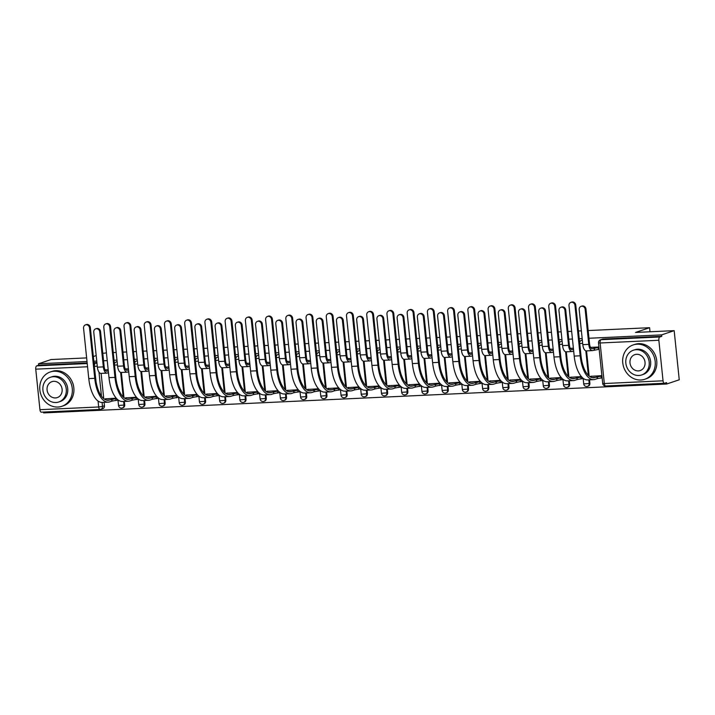 <?xml version="1.0" encoding="UTF-8"?>
<svg xmlns="http://www.w3.org/2000/svg" width="715" height="715" viewBox="0 0 715 715"><rect width="100%" height="100%" fill="white"/><g stroke="black" fill="none" stroke-linecap="round" stroke-linejoin="round"><path stroke-width="1.07" d="M43.508 412.072L43.597 412.913L666.702 384.009L666.559 382.579L664.601 383.24A2.896 1.287 87.3 0 1 664.441 383.267A2.896 1.287 87.3 0 1 663.046 380.8L658.855 340.269L600.126 342.986L604.318 383.526L663.046 380.8M588.186 330.553L649.595 327.702L635.537 332.448L674.174 330.652L679.25 379.781L666.702 384.009M101.137 373.391L103.738 398.613M104.122 402.339L104.479 405.771L102.522 406.433A2.896 2.574 71.4 0 1 100.225 409.418A2.896 1.287 87.3 0 1 100.064 409.445A2.896 2.896 0 0 0 100.86 409.293L102.808 408.64A2.896 2.574 -108.6 0 0 104.479 405.771M86.64 357.902L51.069 359.556L38.521 363.783L87.016 361.531M674.174 330.652L661.625 334.888L588.981 338.258M582.171 338.57L579.239 338.704M572.438 339.017L568.756 339.196M561.945 339.509L559.014 339.643M552.212 339.956L548.53 340.134M541.72 340.447L538.788 340.581M531.987 340.894L528.305 341.064M521.494 341.386L518.563 341.52M511.752 341.833L508.079 342.002M501.269 342.324L498.337 342.458M491.527 342.771L487.853 342.941M481.043 343.263L478.112 343.397M471.301 343.709L467.628 343.879M460.818 344.201L457.886 344.335M451.076 344.648L447.402 344.818M440.592 345.139L437.66 345.274M430.85 345.586L427.177 345.756M420.366 346.078L417.435 346.212M410.625 346.525L406.951 346.695M400.141 347.016L397.209 347.15M390.399 347.463L386.726 347.633M379.915 347.955L376.984 348.089M370.173 348.402L366.5 348.571M359.69 348.884L356.758 349.027M349.948 349.34L346.274 349.51M339.464 349.823L336.533 349.966M329.722 350.279L326.049 350.448M319.239 350.761L316.307 350.904M309.497 351.217L305.823 351.387M299.013 351.7L296.082 351.843M289.271 352.155L285.598 352.325M278.787 352.638L275.856 352.781M269.046 353.094L265.372 353.264M258.562 353.576L255.63 353.711M248.82 354.032L245.147 354.202M238.336 354.515L235.405 354.649M228.594 354.971L224.921 355.141M218.111 355.453L215.179 355.587M208.369 355.909L204.696 356.079M197.885 356.392L194.954 356.526M188.143 356.848L184.47 357.017M177.66 357.33L174.728 357.464M167.918 357.786L164.244 357.956M157.434 358.269L154.503 358.403M147.692 358.724L144.019 358.894M137.209 359.207L134.277 359.341M127.467 359.663L123.793 359.833M116.983 360.146L114.051 360.28M107.241 360.601L103.568 360.771M96.757 361.084L93.826 361.218M102.799 353.344L106.446 352.897M113.256 352.575L116.188 352.441M122.989 352.129L126.671 351.959M133.482 351.646L136.413 351.503M143.223 351.19L146.897 351.02M153.707 350.707L156.639 350.565M163.449 350.252L167.122 350.082M173.933 349.769L176.864 349.626M183.675 349.313L187.348 349.143M194.158 348.831L197.09 348.688M203.9 348.375L207.573 348.205M214.384 347.892L217.315 347.749M224.126 347.436L227.799 347.267M234.609 346.954L237.541 346.811M244.351 346.498L248.025 346.328M254.835 346.015L257.766 345.881M264.577 345.56L268.25 345.39M275.06 345.077L277.992 344.943M284.802 344.621L288.476 344.451M295.286 344.138L298.218 344.004M305.028 343.683L308.701 343.513M315.512 343.2L318.443 343.066M325.254 342.744L328.927 342.574M335.737 342.262L338.669 342.128M345.479 341.806L349.152 341.636M355.963 341.323L358.894 341.189M365.705 340.867L369.378 340.697M376.188 340.385L379.12 340.251M385.93 339.929L389.604 339.759M396.414 339.446L399.345 339.312M406.156 338.99L409.829 338.821M416.639 338.508L419.571 338.374M426.381 338.061L430.055 337.882M436.865 337.569L439.796 337.435M446.607 337.123L450.28 336.944M457.091 336.631L460.022 336.497M466.832 336.184L470.506 336.014M477.316 335.693L480.248 335.558M487.058 335.246L490.731 335.076M497.542 334.754L500.473 334.62M507.284 334.307L510.957 334.137M517.767 333.816L520.699 333.682M527.509 333.369L531.182 333.199M537.993 332.877L540.924 332.743M547.735 332.43L551.408 332.261M558.218 331.939L561.15 331.805M567.96 331.492L571.634 331.322M578.444 331L581.375 330.866M93.343 356.535L96.185 355.578M41.497 412.135A2.896 1.287 -92.7 0 1 41.336 412.171A2.896 1.287 -92.7 0 1 39.942 409.695L35.75 369.163A2.896 1.287 -92.7 0 1 36.715 365.874L87.221 363.533M38.521 363.783L38.673 365.213L36.715 365.874M661.777 336.318L603.04 339.044A2.896 2.574 -108.6 0 0 602.414 339.16L600.457 339.822A2.896 2.574 71.4 0 1 601.092 339.697L659.82 336.98L661.777 336.318L661.625 334.888M659.82 336.98A2.896 1.287 87.3 0 0 658.855 340.269M601.887 375.652L590.876 376.322M581.947 378.736L582.519 378.709L582.412 377.663M581.393 376.599L570.65 377.261M561.722 379.674L562.294 379.647L562.187 378.601M561.168 377.538L550.425 378.199M541.496 380.612L542.068 380.586L541.961 379.54M540.942 378.476L530.199 379.138M521.271 381.551L521.843 381.524L521.736 380.478M520.717 379.415L509.974 380.076M501.045 382.48L501.617 382.462L501.51 381.417M500.491 380.353L489.748 381.015M480.82 383.419L481.392 383.392L481.284 382.355M480.266 381.292L469.523 381.953M460.594 384.357L461.166 384.33L461.059 383.294M460.04 382.23L449.297 382.891M440.369 385.296L440.941 385.269L440.833 384.232M439.814 383.169L429.072 383.83M420.143 386.234L420.715 386.207L420.608 385.171M419.589 384.107L408.846 384.768M399.917 387.173L400.489 387.146L400.382 386.109M399.363 385.045L388.62 385.707M379.692 388.111L380.264 388.084L380.157 387.038M379.138 385.984L368.386 386.645M359.466 389.049L360.038 389.023L359.931 387.977M358.903 386.922L348.16 387.575M339.241 389.988L339.813 389.961L339.705 388.915M338.678 387.861L327.935 388.513M319.015 390.926L319.587 390.899L319.48 389.854M318.452 388.79L307.709 389.452M298.79 391.865L299.362 391.838L299.254 390.792M298.227 389.729L287.484 390.39M278.564 392.803L279.136 392.776L279.029 391.731M278.001 390.667L267.258 391.328M258.338 393.742L258.91 393.715L258.803 392.669M257.775 391.606L247.032 392.267M238.113 394.68L238.685 394.653L238.578 393.608M237.55 392.544L226.807 393.205M217.887 395.618L218.459 395.592L218.352 394.546M217.324 393.482L206.581 394.144M197.662 396.557L198.234 396.53L198.127 395.484M197.099 394.421L186.356 395.082M177.436 397.495L178.008 397.469L177.901 396.423M176.873 395.359L166.13 396.021M157.211 398.434L157.783 398.407L157.675 397.361M156.648 396.298L145.905 396.959M136.985 399.372L137.557 399.345L137.45 398.3M136.422 397.236L125.679 397.898M116.759 400.311L117.332 400.284L117.224 399.238M121.362 372.452L123.963 397.674M124.347 401.401L124.705 404.833L124.008 405.065A2.896 2.574 71.4 0 1 122.345 407.934L123.043 407.702A2.896 2.574 -108.6 0 0 124.705 404.833M141.588 371.514L144.189 396.745M144.573 400.463L144.93 403.895L144.233 404.127A2.896 2.574 71.4 0 1 142.571 406.996L143.268 406.764A2.896 2.574 -108.6 0 0 144.93 403.895M161.813 370.576L164.414 395.806M164.799 399.524L165.156 402.956L164.459 403.189A2.896 2.574 71.4 0 1 162.797 406.057L163.494 405.825A2.896 2.574 -108.6 0 0 165.156 402.956M182.039 369.637L184.64 394.868M185.024 398.586L185.382 402.018L184.684 402.25A2.896 2.574 71.4 0 1 183.022 405.119L183.719 404.887A2.896 2.574 -108.6 0 0 185.382 402.018M202.265 368.699L204.865 393.929M205.25 397.647L205.607 401.079L204.91 401.312A2.896 2.574 71.4 0 1 203.248 404.181L203.945 403.948A2.896 2.574 -108.6 0 0 205.607 401.079M222.49 367.769L225.091 392.991M225.475 396.709L225.833 400.141L225.136 400.373A2.896 2.574 71.4 0 1 223.473 403.242L224.17 403.01A2.896 2.574 -108.6 0 0 225.833 400.141M242.716 366.831L245.317 392.052M245.701 395.77L246.058 399.202L245.37 399.435A2.896 2.574 71.4 0 1 243.699 402.304L244.396 402.071A2.896 2.574 -108.6 0 0 246.058 399.202M262.941 365.892L265.542 391.114M265.926 394.832L266.284 398.264L265.596 398.496A2.896 2.574 71.4 0 1 263.924 401.365L264.622 401.133A2.896 2.574 -108.6 0 0 266.284 398.264M283.167 364.954L285.768 390.175M286.152 393.902L286.509 397.326L285.821 397.558A2.896 2.574 71.4 0 1 284.15 400.427L284.847 400.194A2.896 2.574 -108.6 0 0 286.509 397.326M303.392 364.015L305.993 389.237M306.377 392.964L306.735 396.387L306.047 396.619A2.896 2.574 71.4 0 1 304.376 399.488L305.073 399.256A2.896 2.574 -108.6 0 0 306.735 396.387M323.618 363.077L326.219 388.299M326.603 392.026L326.961 395.449L326.272 395.69A2.896 2.574 71.4 0 1 324.601 398.55L325.298 398.318A2.896 2.574 -108.6 0 0 326.961 395.449M343.844 362.139L346.444 387.36M346.838 391.087L347.186 394.51L346.498 394.752A2.896 2.574 71.4 0 1 344.827 397.612L345.524 397.379A2.896 2.574 -108.6 0 0 347.186 394.51M364.069 361.2L366.67 386.422M367.063 390.149L367.412 393.572L366.724 393.813A2.896 2.574 71.4 0 1 365.052 396.673L365.749 396.441A2.896 2.574 -108.6 0 0 367.412 393.572M384.295 360.262L386.895 385.483M387.289 389.21L387.637 392.633L386.949 392.875A2.896 2.574 71.4 0 1 385.278 395.735L385.975 395.502A2.896 2.574 -108.6 0 0 387.637 392.633M404.52 359.323L407.121 384.545M407.514 388.272L407.863 391.704L407.175 391.936A2.896 2.574 71.4 0 1 405.503 394.796L406.2 394.564A2.896 2.574 -108.6 0 0 407.863 391.704M424.746 358.385L427.356 383.606M427.74 387.333L428.088 390.765L427.4 390.998A2.896 2.574 71.4 0 1 425.729 393.858L426.426 393.625A2.896 2.574 -108.6 0 0 428.088 390.765M444.971 357.446L447.581 382.668M447.965 386.395L448.314 389.827L447.626 390.059A2.896 2.574 71.4 0 1 445.954 392.928L446.652 392.687A2.896 2.574 -108.6 0 0 448.314 389.827M465.197 356.508L467.807 381.73M468.191 385.457L468.54 388.889L467.851 389.121A2.896 2.574 71.4 0 1 466.18 391.99L466.877 391.749A2.896 2.574 -108.6 0 0 468.54 388.889M485.422 355.57L488.032 380.791M488.417 384.518L488.765 387.95L488.077 388.182A2.896 2.574 71.4 0 1 486.406 391.051L487.103 390.81A2.896 2.574 -108.6 0 0 488.765 387.95M505.648 354.631L508.258 379.853M508.642 383.58L508.991 387.012L508.302 387.244A2.896 2.574 71.4 0 1 506.631 390.113L507.328 389.872A2.896 2.574 -108.6 0 0 508.991 387.012M525.874 353.693L528.483 378.914M528.868 382.641L529.216 386.073L528.528 386.306A2.896 2.574 71.4 0 1 526.857 389.175L527.554 388.942A2.896 2.574 -108.6 0 0 529.216 386.073M546.099 352.754L548.709 377.976M549.093 381.703L549.442 385.135L548.754 385.367A2.896 2.574 71.4 0 1 547.082 388.236L547.779 388.004A2.896 2.574 -108.6 0 0 549.442 385.135M566.325 351.816L568.934 377.037M569.319 380.764L569.667 384.196L568.979 384.429A2.896 2.574 71.4 0 1 567.308 387.298L568.005 387.065A2.896 2.574 -108.6 0 0 569.667 384.196M586.55 350.877L589.16 376.099M589.544 379.826L589.893 383.258L589.205 383.49A2.896 2.574 71.4 0 1 587.533 386.359L588.231 386.127A2.896 2.574 -108.6 0 0 589.893 383.258M650.015 331.778L649.595 327.702M108.188 369.762L105.096 369.905M598.929 347.007L590.51 347.392M573.385 348.187L570.284 348.33M553.16 349.126L550.058 349.269M532.925 350.064L529.833 350.207M512.7 351.002L509.607 351.145M492.474 351.941L489.382 352.084M472.249 352.879L469.156 353.022M452.023 353.818L448.931 353.961M431.797 354.756L428.705 354.899M411.572 355.695L408.48 355.838M391.346 356.633L388.254 356.776M371.121 357.572L368.028 357.715M350.895 358.51L347.803 358.653M330.67 359.448L327.577 359.591M310.444 360.387L307.352 360.53M290.219 361.325L287.126 361.468M269.993 362.255L266.901 362.407M249.767 363.193L246.675 363.345M229.542 364.132L226.449 364.275M209.316 365.07L206.224 365.213M189.091 366.009L185.998 366.151M168.865 366.947L165.773 367.09M148.64 367.885L145.547 368.028M128.414 368.824L125.322 368.967M116.196 398.175L105.454 398.836M117.135 361.629A2.896 2.574 -108.6 0 0 117.001 361.674L116.304 361.906A2.896 2.574 71.4 0 1 117.153 361.79M137.36 360.691A2.896 2.574 -108.6 0 0 137.226 360.735L136.529 360.968A2.896 2.574 71.4 0 1 137.378 360.852M157.586 359.752A2.896 2.574 -108.6 0 0 157.452 359.797L156.755 360.029A2.896 2.574 71.4 0 1 157.604 359.913M177.812 358.814A2.896 2.574 -108.6 0 0 177.678 358.858L176.98 359.091A2.896 2.574 71.4 0 1 177.829 358.975M198.037 357.875A2.896 2.574 -108.6 0 0 197.903 357.92L197.206 358.152A2.896 2.574 71.4 0 1 198.055 358.036M218.263 356.937A2.896 2.574 -108.6 0 0 218.129 356.982L217.431 357.214A2.896 2.574 71.4 0 1 218.281 357.098M238.488 355.999A2.896 2.574 -108.6 0 0 238.354 356.043L237.657 356.276A2.896 2.574 71.4 0 1 238.506 356.159M258.714 355.06A2.896 2.574 -108.6 0 0 258.58 355.105L257.883 355.337A2.896 2.574 71.4 0 1 258.732 355.221M278.939 354.131A2.896 2.574 -108.6 0 0 278.805 354.166L278.108 354.399A2.896 2.574 71.4 0 1 278.957 354.282M299.165 353.192A2.896 2.574 -108.6 0 0 299.031 353.228L298.334 353.46A2.896 2.574 71.4 0 1 299.183 353.344M319.391 352.254A2.896 2.574 -108.6 0 0 319.256 352.289L318.559 352.522A2.896 2.574 71.4 0 1 319.408 352.406M339.616 351.315A2.896 2.574 -108.6 0 0 339.482 351.351L338.785 351.583A2.896 2.574 71.4 0 1 339.634 351.467M359.842 350.377A2.896 2.574 -108.6 0 0 359.708 350.413L359.01 350.654A2.896 2.574 71.4 0 1 359.86 350.529M380.067 349.438A2.896 2.574 -108.6 0 0 379.933 349.474L379.236 349.715A2.896 2.574 71.4 0 1 380.085 349.59M400.293 348.5A2.896 2.574 -108.6 0 0 400.159 348.536L399.462 348.777A2.896 2.574 71.4 0 1 400.311 348.652M420.518 347.562A2.896 2.574 -108.6 0 0 420.384 347.597L419.687 347.839A2.896 2.574 71.4 0 1 420.536 347.713M440.744 346.623A2.896 2.574 -108.6 0 0 440.61 346.668L439.913 346.9A2.896 2.574 71.4 0 1 440.762 346.775M460.969 345.685A2.896 2.574 -108.6 0 0 460.835 345.729L460.138 345.962A2.896 2.574 71.4 0 1 460.987 345.846M481.195 344.746A2.896 2.574 -108.6 0 0 481.061 344.791L480.364 345.023A2.896 2.574 71.4 0 1 481.213 344.907M501.421 343.808A2.896 2.574 -108.6 0 0 501.287 343.852L500.589 344.085A2.896 2.574 71.4 0 1 501.438 343.969M521.646 342.869A2.896 2.574 -108.6 0 0 521.512 342.914L520.815 343.146A2.896 2.574 71.4 0 1 521.664 343.03M541.872 341.931A2.896 2.574 -108.6 0 0 541.738 341.976L541.041 342.208A2.896 2.574 71.4 0 1 541.89 342.092M562.097 340.992A2.896 2.574 -108.6 0 0 561.963 341.037L561.266 341.269A2.896 2.574 71.4 0 1 562.115 341.153M582.323 340.054A2.896 2.574 -108.6 0 0 582.189 340.099L581.492 340.331A2.896 2.574 71.4 0 1 582.341 340.215M38.673 365.213L87.167 362.97M93.969 362.648L96.9 362.514M585.147 309.354A3.334 2.958 -108.6 0 0 579.186 309.631L582.805 344.657A7.32 3.253 -92.7 0 0 586.327 350.886L592.288 350.609A7.32 3.253 -92.7 0 1 588.767 344.38L585.147 309.354L585.969 309.077L589.589 344.103A5.434 2.422 87.3 0 0 592.199 348.732A5.434 2.422 87.3 0 0 592.503 348.67L598.187 347.57L598.384 349.429L592.699 350.538A7.32 3.253 -92.7 0 1 592.288 350.609M581.098 306.333L581.921 306.065A3.334 2.958 71.4 0 1 585.969 309.077M594.147 348.125L594.335 349.984M599.152 349.17L598.384 349.429M598.964 347.302L598.187 347.57M574.949 305.385A3.334 2.958 -108.6 0 0 568.988 305.663L574.199 356.079L580.16 355.802L574.949 305.385L575.772 305.108L580.982 355.525A26.089 11.601 87.3 0 0 593.539 377.752A26.089 11.601 87.3 0 0 594.987 377.475L601.923 375.956M570.901 302.365L571.723 302.088A3.334 2.958 71.4 0 1 575.772 305.108M597.105 376.769L597.293 378.628L595.184 379.343A27.974 12.441 -92.7 0 1 593.62 379.638A27.974 12.441 -92.7 0 1 580.16 355.802M602.11 377.815L597.293 378.628M591.43 376.135L589.902 376.653M593.62 379.638L587.659 379.915A27.974 12.441 -92.7 0 1 574.199 356.079M564.922 310.292A3.334 2.958 -108.6 0 0 558.96 310.569L562.58 345.595A7.32 3.253 -92.7 0 0 566.101 351.825L572.063 351.548A7.32 3.253 -92.7 0 1 568.541 345.318L564.922 310.292L565.744 310.015L569.363 345.041A5.434 2.422 87.3 0 0 571.973 349.671A5.434 2.422 87.3 0 0 572.277 349.608L573.484 349.206M560.873 307.271L561.695 306.994A3.334 2.958 71.4 0 1 565.744 310.015M573.68 351.065L572.474 351.476A7.32 3.253 -92.7 0 1 572.063 351.548M544.696 311.231A3.334 2.958 -108.6 0 0 538.735 311.508L542.345 346.525A7.32 3.253 -92.7 0 0 545.876 352.763L551.837 352.486A7.32 3.253 -92.7 0 1 548.316 346.257L544.696 311.231L545.518 310.954L549.129 345.98A5.434 2.422 87.3 0 0 551.748 350.609A5.434 2.422 87.3 0 0 552.052 350.547L553.258 350.144M540.647 308.21L541.47 307.933A3.334 2.958 71.4 0 1 545.518 310.954M553.455 352.003L552.248 352.415A7.32 3.253 -92.7 0 1 551.837 352.486M554.724 306.324A3.334 2.958 -108.6 0 0 548.763 306.601L553.973 357.017L559.934 356.74L554.724 306.324L555.546 306.047L560.757 356.463A26.089 11.601 87.3 0 0 573.314 378.691A26.089 11.601 87.3 0 0 574.762 378.414L581.661 376.903M550.675 303.303L551.497 303.026A3.334 2.958 71.4 0 1 555.546 306.047M576.88 377.708L577.068 379.567L574.958 380.282A27.974 12.441 -92.7 0 1 573.394 380.577A27.974 12.441 -92.7 0 1 559.934 356.74M582.502 378.548L577.068 379.567M571.205 377.073L569.676 377.592M573.394 380.577L567.433 380.854A27.974 12.441 -92.7 0 1 553.973 357.017M534.498 307.262A3.334 2.958 -108.6 0 0 528.537 307.539L533.748 357.956L539.709 357.679L534.498 307.262L535.321 306.985L540.531 357.402A26.089 11.601 87.3 0 0 553.088 379.629A26.089 11.601 87.3 0 0 554.536 379.352L561.436 377.842M530.45 304.241L531.272 303.964A3.334 2.958 71.4 0 1 535.321 306.985M556.654 378.646L556.842 380.505L554.733 381.22A27.974 12.441 -92.7 0 1 553.169 381.515A27.974 12.441 -92.7 0 1 539.709 357.679M562.276 379.486L556.842 380.505M550.979 378.012L549.451 378.53M553.169 381.515L547.207 381.792A27.974 12.441 -92.7 0 1 533.748 357.956M637.119 344.201A18.116 16.096 -108.6 0 0 633.177 344.934A18.116 16.096 -108.6 0 0 623.114 365.07A18.116 16.096 -108.6 0 0 640.819 380.005A18.116 16.096 -108.6 0 0 644.751 379.272A18.116 16.096 -108.6 0 0 654.815 359.136A18.116 16.096 -108.6 0 0 637.119 344.201M644.751 379.272L646.333 378.736A18.116 16.096 -108.6 0 0 656.388 358.599A18.116 16.096 -108.6 0 0 638.692 343.665A18.116 16.096 -108.6 0 0 634.75 344.407L633.177 344.934M633.347 350.234L634.795 349.742A13.04 11.592 71.4 0 1 637.637 349.215A13.04 11.592 71.4 0 1 650.373 359.967A13.04 11.592 71.4 0 1 643.134 374.463L641.686 374.946A13.04 11.592 -108.6 0 0 648.925 360.449A13.04 11.592 -108.6 0 0 636.18 349.698A13.04 11.592 -108.6 0 0 633.347 350.234A13.04 11.592 -108.6 0 0 626.099 364.73A13.04 11.592 -108.6 0 0 638.844 375.482A13.04 11.592 -108.6 0 0 641.686 374.946M638.37 370.897A8.401 7.472 -108.6 0 0 640.202 370.558A8.401 7.472 -108.6 0 0 644.867 361.209A8.401 7.472 -108.6 0 0 636.654 354.282A8.401 7.472 -108.6 0 0 634.831 354.631A8.401 7.472 -108.6 0 0 630.156 363.971A8.401 7.472 -108.6 0 0 638.37 370.897M54.197 371.237A18.116 16.096 -108.6 0 0 50.256 371.97A18.116 16.096 -108.6 0 0 40.201 392.106A18.116 16.096 -108.6 0 0 57.897 407.041A18.116 16.096 -108.6 0 0 61.839 406.308A18.116 16.096 -108.6 0 0 71.902 386.171A18.116 16.096 -108.6 0 0 54.197 371.237M61.839 406.308L63.412 405.771A18.116 16.096 -108.6 0 0 73.475 385.635A18.116 16.096 -108.6 0 0 55.779 370.701A18.116 16.096 -108.6 0 0 51.838 371.443L50.256 371.97M50.434 377.27L51.882 376.778A13.04 11.592 71.4 0 1 54.715 376.251A13.04 11.592 71.4 0 1 67.46 387.003A13.04 11.592 71.4 0 1 60.221 401.499L58.764 401.982A13.04 11.592 -108.6 0 0 66.012 387.485A13.04 11.592 -108.6 0 0 53.268 376.733A13.04 11.592 -108.6 0 0 50.434 377.27A13.04 11.592 -108.6 0 0 43.186 391.766A13.04 11.592 -108.6 0 0 55.931 402.518A13.04 11.592 -108.6 0 0 58.764 401.982M55.457 397.933A8.401 7.472 -108.6 0 0 57.289 397.594A8.401 7.472 -108.6 0 0 61.955 388.245A8.401 7.472 -108.6 0 0 53.741 381.318A8.401 7.472 -108.6 0 0 51.909 381.667A8.401 7.472 -108.6 0 0 47.244 391.007A8.401 7.472 -108.6 0 0 55.457 397.933M524.47 312.169A3.334 2.958 -108.6 0 0 518.509 312.446L522.12 347.463A7.32 3.253 -92.7 0 0 525.65 353.702L531.611 353.425A7.32 3.253 -92.7 0 1 528.09 347.186L524.47 312.169L525.293 311.892L528.903 346.918A5.434 2.422 87.3 0 0 531.522 351.548A5.434 2.422 87.3 0 0 531.826 351.485L533.033 351.083M520.422 309.148L521.244 308.871A3.334 2.958 71.4 0 1 525.293 311.892M533.229 352.942L532.023 353.353A7.32 3.253 -92.7 0 1 531.611 353.425M504.245 313.107A3.334 2.958 -108.6 0 0 498.284 313.385L501.894 348.402A7.32 3.253 -92.7 0 0 505.425 354.64L511.386 354.363A7.32 3.253 -92.7 0 1 507.865 348.125L504.245 313.107L505.067 312.83L508.678 347.856A5.434 2.422 87.3 0 0 511.297 352.486A5.434 2.422 87.3 0 0 511.6 352.423L512.807 352.021M500.196 310.087L501.018 309.81A3.334 2.958 71.4 0 1 505.067 312.83M513.004 353.88L511.797 354.291A7.32 3.253 -92.7 0 1 511.386 354.363M484.019 314.046A3.334 2.958 -108.6 0 0 478.058 314.323L481.669 349.34A7.32 3.253 -92.7 0 0 485.199 355.578L491.16 355.301A7.32 3.253 -92.7 0 1 487.639 349.063L484.019 314.046L484.842 313.769L488.452 348.786A5.434 2.422 87.3 0 0 491.071 353.425A5.434 2.422 87.3 0 0 491.375 353.362L492.581 352.96M479.971 311.025L480.793 310.748A3.334 2.958 71.4 0 1 484.842 313.769M492.778 354.819L491.571 355.23A7.32 3.253 -92.7 0 1 491.16 355.301M514.273 308.201A3.334 2.958 -108.6 0 0 508.311 308.478L513.522 358.894L519.483 358.617L514.273 308.201L515.095 307.924L520.306 358.34A26.089 11.601 87.3 0 0 532.863 380.568A26.089 11.601 87.3 0 0 534.311 380.291L541.21 378.78M510.224 305.18L511.046 304.903A3.334 2.958 71.4 0 1 515.095 307.924M536.429 379.585L536.616 381.444L534.507 382.159A27.974 12.441 -92.7 0 1 532.943 382.454A27.974 12.441 -92.7 0 1 519.483 358.617M542.05 380.425L536.616 381.444M530.753 378.95L529.225 379.468M532.943 382.454L526.982 382.731A27.974 12.441 -92.7 0 1 513.522 358.894M494.047 309.139A3.334 2.958 -108.6 0 0 488.086 309.416L493.296 359.833L499.258 359.556L494.047 309.139L494.869 308.862L500.08 359.279A26.089 11.601 87.3 0 0 512.637 381.506A26.089 11.601 87.3 0 0 514.085 381.229L520.985 379.719M489.998 306.118L490.821 305.841A3.334 2.958 71.4 0 1 494.869 308.862M516.203 380.523L516.391 382.382L514.282 383.097A27.974 12.441 -92.7 0 1 512.718 383.392A27.974 12.441 -92.7 0 1 499.258 359.556M521.825 381.354L516.391 382.382M510.528 379.888L509 380.407M512.718 383.392L506.756 383.669A27.974 12.441 -92.7 0 1 493.296 359.833M473.822 310.078A3.334 2.958 -108.6 0 0 467.86 310.355L473.071 360.771L479.032 360.494L473.822 310.078L474.644 309.801L479.854 360.217A26.089 11.601 87.3 0 0 492.403 382.445A26.089 11.601 87.3 0 0 493.859 382.168L500.759 380.657M469.773 307.057L470.595 306.78A3.334 2.958 71.4 0 1 474.644 309.801M495.978 381.453L496.165 383.32L494.056 384.035A27.974 12.441 -92.7 0 1 492.492 384.33A27.974 12.441 -92.7 0 1 479.032 360.494M501.599 382.293L496.165 383.32M490.302 380.827L488.774 381.336M492.492 384.33L486.531 384.607A27.974 12.441 -92.7 0 1 473.071 360.771M463.794 314.984A3.334 2.958 -108.6 0 0 457.832 315.261L461.443 350.279A7.32 3.253 -92.7 0 0 464.973 356.517L470.935 356.24A7.32 3.253 -92.7 0 1 467.413 350.001L463.794 314.984L464.616 314.707L468.227 349.724A5.434 2.422 87.3 0 0 470.845 354.363A5.434 2.422 87.3 0 0 471.149 354.3L472.356 353.898M459.745 311.963L460.567 311.686A3.334 2.958 71.4 0 1 464.616 314.707M472.552 355.757L471.346 356.168A7.32 3.253 -92.7 0 1 470.935 356.24M453.596 311.016A3.334 2.958 -108.6 0 0 447.635 311.293L452.845 361.71L458.807 361.433L453.596 311.016L454.418 310.739L459.629 361.155A26.089 11.601 87.3 0 0 472.177 383.383A26.089 11.601 87.3 0 0 473.634 383.106L480.534 381.596M449.547 307.995L450.37 307.718A3.334 2.958 71.4 0 1 454.418 310.739M475.752 382.391L475.94 384.259L473.83 384.965A27.974 12.441 -92.7 0 1 472.266 385.269A27.974 12.441 -92.7 0 1 458.807 361.433M481.374 383.231L475.94 384.259M470.077 381.765L468.548 382.275M472.266 385.269L466.305 385.546A27.974 12.441 -92.7 0 1 452.845 361.71M443.568 315.923A3.334 2.958 -108.6 0 0 437.598 316.2L441.218 351.217A7.32 3.253 -92.7 0 0 444.748 357.455L450.709 357.178A7.32 3.253 -92.7 0 1 447.188 350.94L443.568 315.923L444.381 315.646L448.001 350.663A5.434 2.422 87.3 0 0 450.62 355.301A5.434 2.422 87.3 0 0 450.924 355.239L452.13 354.837M439.519 312.902L440.342 312.625A3.334 2.958 71.4 0 1 444.381 315.646M452.327 356.696L451.12 357.098A7.32 3.253 -92.7 0 1 450.709 357.178M433.37 311.955A3.334 2.958 -108.6 0 0 427.409 312.232L432.62 362.648L438.581 362.371L433.37 311.955L434.193 311.677L439.403 362.094A26.089 11.601 87.3 0 0 451.952 384.321A26.089 11.601 87.3 0 0 453.408 384.044L460.308 382.534M429.322 308.934L430.144 308.657A3.334 2.958 71.4 0 1 434.193 311.677M455.527 383.329L455.714 385.197L453.605 385.903A27.974 12.441 -92.7 0 1 452.041 386.207A27.974 12.441 -92.7 0 1 438.581 362.371M461.148 384.169L455.714 385.197M449.851 382.704L448.323 383.213M452.041 386.207L446.08 386.484A27.974 12.441 -92.7 0 1 432.62 362.648M423.343 316.861A3.334 2.958 -108.6 0 0 417.372 317.138L420.992 352.155A7.32 3.253 -92.7 0 0 424.522 358.394L430.484 358.117A7.32 3.253 -92.7 0 1 426.962 351.878L423.343 316.861L424.156 316.584L427.776 351.601A5.434 2.422 87.3 0 0 430.394 356.24A5.434 2.422 87.3 0 0 430.698 356.177L431.905 355.775M419.294 313.84L420.116 313.563A3.334 2.958 71.4 0 1 424.156 316.584M432.101 357.634L430.895 358.036A7.32 3.253 -92.7 0 1 430.484 358.117M413.145 312.893A3.334 2.958 -108.6 0 0 407.184 313.17L412.394 363.586L418.355 363.309L413.145 312.893L413.967 312.616L419.178 363.032A26.089 11.601 87.3 0 0 431.726 385.26A26.089 11.601 87.3 0 0 433.183 384.983L440.082 383.472M409.096 309.872L409.918 309.595A3.334 2.958 71.4 0 1 413.967 312.616M435.301 384.268L435.489 386.136L433.379 386.842A27.974 12.441 -92.7 0 1 431.815 387.146A27.974 12.441 -92.7 0 1 418.355 363.309M440.923 385.108L435.489 386.136M429.626 383.642L428.097 384.152M431.815 387.146L425.854 387.423A27.974 12.441 -92.7 0 1 412.394 363.586M403.117 317.8A3.334 2.958 -108.6 0 0 397.147 318.077L400.766 353.094A7.32 3.253 -92.7 0 0 404.297 359.332L410.258 359.055A7.32 3.253 -92.7 0 1 406.737 352.817L403.117 317.8L403.93 317.523L407.55 352.54A5.434 2.422 87.3 0 0 410.169 357.178A5.434 2.422 87.3 0 0 410.473 357.116L411.679 356.705M399.068 314.779L399.891 314.502A3.334 2.958 71.4 0 1 403.93 317.523M411.876 358.572L410.66 358.975A7.32 3.253 -92.7 0 1 410.258 359.055M392.919 313.831A3.334 2.958 -108.6 0 0 386.958 314.108L392.169 364.525L398.13 364.248L392.919 313.831L393.742 313.554L398.952 363.971A26.089 11.601 87.3 0 0 411.5 386.198A26.089 11.601 87.3 0 0 412.957 385.921L419.857 384.411M388.871 310.81L389.693 310.533A3.334 2.958 71.4 0 1 393.742 313.554M415.075 385.206L415.263 387.074L413.154 387.78A27.974 12.441 -92.7 0 1 411.59 388.084A27.974 12.441 -92.7 0 1 398.13 364.248M420.697 386.046L415.263 387.074M409.4 384.581L407.872 385.09M411.59 388.084L405.628 388.361A27.974 12.441 -92.7 0 1 392.169 364.525M382.891 318.738A3.334 2.958 -108.6 0 0 376.921 319.015L380.541 354.032A7.32 3.253 -92.7 0 0 384.062 360.271L390.033 359.994A7.32 3.253 -92.7 0 1 386.511 353.755L382.891 318.738L383.705 318.461L387.324 353.478A5.434 2.422 87.3 0 0 389.943 358.108A5.434 2.422 87.3 0 0 390.247 358.054L391.454 357.643M378.843 315.717L379.665 315.44A3.334 2.958 71.4 0 1 383.705 318.461M391.65 359.511L390.435 359.913A7.32 3.253 -92.7 0 1 390.033 359.994M372.694 314.77A3.334 2.958 -108.6 0 0 366.732 315.038L371.943 365.454L377.904 365.186L372.694 314.77L373.516 314.493L378.727 364.909A26.089 11.601 87.3 0 0 391.275 387.137A26.089 11.601 87.3 0 0 392.732 386.86L399.631 385.349M368.645 311.749L369.467 311.472A3.334 2.958 71.4 0 1 373.516 314.493M394.85 386.145L395.038 388.013L392.928 388.719A27.974 12.441 -92.7 0 1 391.364 389.023A27.974 12.441 -92.7 0 1 377.904 365.186M400.471 386.985L395.038 388.013M389.175 385.51L387.646 386.029M391.364 389.023L385.403 389.291A27.974 12.441 -92.7 0 1 371.943 365.454M362.666 319.677A3.334 2.958 -108.6 0 0 356.696 319.954L360.315 354.971A7.32 3.253 -92.7 0 0 363.837 361.209L369.807 360.932A7.32 3.253 -92.7 0 1 366.286 354.694L362.666 319.677L363.479 319.399L367.099 354.417A5.434 2.422 87.3 0 0 369.718 359.046A5.434 2.422 87.3 0 0 370.021 358.993L371.228 358.581M358.617 316.656L359.439 316.379A3.334 2.958 71.4 0 1 363.479 319.399M371.425 360.449L370.209 360.852A7.32 3.253 -92.7 0 1 369.807 360.932M352.468 315.699A3.334 2.958 -108.6 0 0 346.507 315.976L351.717 366.393L357.679 366.116L352.468 315.699L353.29 315.431L358.501 365.848A26.089 11.601 87.3 0 0 371.049 388.075A26.089 11.601 87.3 0 0 372.506 387.798L379.406 386.279M348.419 312.687L349.242 312.41A3.334 2.958 71.4 0 1 353.29 315.431M374.624 387.083L374.812 388.951L372.703 389.657A27.974 12.441 -92.7 0 1 371.139 389.961A27.974 12.441 -92.7 0 1 357.679 366.116M380.246 387.923L374.812 388.951M368.949 386.449L367.421 386.967M371.139 389.961L365.177 390.229A27.974 12.441 -92.7 0 1 351.717 366.393M342.44 320.615A3.334 2.958 -108.6 0 0 336.47 320.892L340.09 355.909A7.32 3.253 -92.7 0 0 343.611 362.147L349.581 361.87A7.32 3.253 -92.7 0 1 346.06 355.632L342.44 320.615L343.254 320.338L346.873 355.355A5.434 2.422 87.3 0 0 349.492 359.985A5.434 2.422 87.3 0 0 349.796 359.931L351.002 359.52M338.392 317.594L339.214 317.317A3.334 2.958 71.4 0 1 343.254 320.338M351.199 361.388L349.984 361.79A7.32 3.253 -92.7 0 1 349.581 361.87M332.243 316.638A3.334 2.958 -108.6 0 0 326.281 316.915L331.492 367.331L337.453 367.054L332.243 316.638L333.065 316.37L338.275 366.786A26.089 11.601 87.3 0 0 350.824 389.014A26.089 11.601 87.3 0 0 352.281 388.737L359.18 387.217M328.194 313.626L329.016 313.349A3.334 2.958 71.4 0 1 333.065 316.37M354.399 388.022L354.586 389.89L352.477 390.596A27.974 12.441 -92.7 0 1 350.913 390.891A27.974 12.441 -92.7 0 1 337.453 367.054M360.02 388.862L354.586 389.89M348.723 387.387L347.195 387.905M350.913 390.891L344.952 391.168A27.974 12.441 -92.7 0 1 331.492 367.331M322.215 321.553A3.334 2.958 -108.6 0 0 316.245 321.83L319.864 356.848A7.32 3.253 -92.7 0 0 323.386 363.086L329.356 362.809A7.32 3.253 -92.7 0 1 325.834 356.57L322.215 321.553L323.028 321.276L326.648 356.293A5.434 2.422 87.3 0 0 329.266 360.923A5.434 2.422 87.3 0 0 329.57 360.869L330.777 360.458M318.166 318.532L318.988 318.255A3.334 2.958 71.4 0 1 323.028 321.276M330.974 362.326L329.758 362.728A7.32 3.253 -92.7 0 1 329.356 362.809M312.017 317.576A3.334 2.958 -108.6 0 0 306.056 317.853L311.266 368.27L317.228 367.993L312.017 317.576L312.839 317.299L318.05 367.716A26.089 11.601 87.3 0 0 330.598 389.952A26.089 11.601 87.3 0 0 332.055 389.675L338.955 388.156M307.968 314.555L308.791 314.287A3.334 2.958 71.4 0 1 312.839 317.299M334.173 388.96L334.361 390.819L332.252 391.534A27.974 12.441 -92.7 0 1 330.688 391.829A27.974 12.441 -92.7 0 1 317.228 367.993M339.795 389.8L334.361 390.819M328.498 388.325L326.969 388.844M330.688 391.829L324.726 392.106A27.974 12.441 -92.7 0 1 311.266 368.27M301.989 322.492A3.334 2.958 -108.6 0 0 296.019 322.769L299.639 357.786A7.32 3.253 -92.7 0 0 303.16 364.024L309.13 363.747A7.32 3.253 -92.7 0 1 305.609 357.509L301.989 322.492L302.803 322.215L306.422 357.232A5.434 2.422 87.3 0 0 309.041 361.862A5.434 2.422 87.3 0 0 309.345 361.808L310.551 361.397M297.941 319.471L298.763 319.194A3.334 2.958 71.4 0 1 302.803 322.215M310.748 363.265L309.532 363.667A7.32 3.253 -92.7 0 1 309.13 363.747M291.792 318.515A3.334 2.958 -108.6 0 0 285.83 318.792L291.041 369.208L297.002 368.931L291.792 318.515L292.614 318.238L297.824 368.654A26.089 11.601 87.3 0 0 310.373 390.891A26.089 11.601 87.3 0 0 311.829 390.613L318.729 389.094M287.743 315.494L288.565 315.226A3.334 2.958 71.4 0 1 292.614 318.238M313.939 389.898L314.135 391.757L312.026 392.472A27.974 12.441 -92.7 0 1 310.462 392.767A27.974 12.441 -92.7 0 1 297.002 368.931M319.569 390.739L314.135 391.757M308.272 389.264L306.744 389.782M310.462 392.767L304.501 393.044A27.974 12.441 -92.7 0 1 291.041 369.208M281.764 323.43A3.334 2.958 -108.6 0 0 275.793 323.707L279.413 358.724A7.32 3.253 -92.7 0 0 282.934 364.963L288.905 364.686A7.32 3.253 -92.7 0 1 285.383 358.447L281.764 323.43L282.577 323.153L286.197 358.17A5.434 2.422 87.3 0 0 288.815 362.8A5.434 2.422 87.3 0 0 289.119 362.746L290.326 362.335M277.715 320.409L278.537 320.132A3.334 2.958 71.4 0 1 282.577 323.153M290.522 364.203L289.307 364.605A7.32 3.253 -92.7 0 1 288.905 364.686M271.566 319.453A3.334 2.958 -108.6 0 0 265.605 319.73L270.815 370.147L276.776 369.87L271.566 319.453L272.388 319.176L277.59 369.592A26.089 11.601 87.3 0 0 290.147 391.829A26.089 11.601 87.3 0 0 291.604 391.552L298.504 390.033M267.517 316.432L268.34 316.155A3.334 2.958 71.4 0 1 272.388 319.176M293.713 390.837L293.91 392.696L291.8 393.411A27.974 12.441 -92.7 0 1 290.236 393.706A27.974 12.441 -92.7 0 1 276.776 369.87M299.344 391.677L293.91 392.696M288.047 390.202L286.518 390.721M290.236 393.706L284.275 393.983A27.974 12.441 -92.7 0 1 270.815 370.147M261.538 324.369A3.334 2.958 -108.6 0 0 255.568 324.646L259.188 359.663A7.32 3.253 -92.7 0 0 262.709 365.901L268.679 365.624A7.32 3.253 -92.7 0 1 265.158 359.386L261.538 324.369L262.351 324.092L265.971 359.109A5.434 2.422 87.3 0 0 268.59 363.738A5.434 2.422 87.3 0 0 268.894 363.685L270.1 363.274M257.489 321.348L258.303 321.071A3.334 2.958 71.4 0 1 262.351 324.092M270.297 365.142L269.081 365.544A7.32 3.253 -92.7 0 1 268.679 365.624M251.34 320.392A3.334 2.958 -108.6 0 0 245.379 320.669L250.581 371.085L256.551 370.808L251.34 320.392L252.163 320.114L257.364 370.531A26.089 11.601 87.3 0 0 269.921 392.767A26.089 11.601 87.3 0 0 271.378 392.49L278.278 390.971M247.292 317.371L248.114 317.094A3.334 2.958 71.4 0 1 252.163 320.114M273.488 391.775L273.684 393.634L271.575 394.349A27.974 12.441 -92.7 0 1 270.011 394.644A27.974 12.441 -92.7 0 1 256.551 370.808M279.118 392.615L273.684 393.634M267.821 391.141L266.284 391.659M270.011 394.644L264.05 394.921A27.974 12.441 -92.7 0 1 250.581 371.085M241.312 325.307A3.334 2.958 -108.6 0 0 235.342 325.584L238.962 360.601A7.32 3.253 -92.7 0 0 242.483 366.84L248.454 366.563A7.32 3.253 -92.7 0 1 244.932 360.324L241.312 325.307L242.126 325.03L245.745 360.047A5.434 2.422 87.3 0 0 248.364 364.677A5.434 2.422 87.3 0 0 248.668 364.623L249.875 364.212M237.264 322.286L238.077 322.009A3.334 2.958 71.4 0 1 242.126 325.03M250.071 366.071L248.856 366.482A7.32 3.253 -92.7 0 1 248.454 366.563M231.115 321.33A3.334 2.958 -108.6 0 0 225.154 321.607L230.355 372.023L236.325 371.746L231.115 321.33L231.937 321.053L237.139 371.469A26.089 11.601 87.3 0 0 249.696 393.706A26.089 11.601 87.3 0 0 251.153 393.429L258.052 391.909M227.066 318.309L227.888 318.032A3.334 2.958 71.4 0 1 231.937 321.053M253.262 392.714L253.459 394.573L251.349 395.288A27.974 12.441 -92.7 0 1 249.785 395.583A27.974 12.441 -92.7 0 1 236.325 371.746M258.893 393.554L253.459 394.573M247.596 392.079L246.058 392.598M249.785 395.583L243.824 395.86A27.974 12.441 -92.7 0 1 230.355 372.023M221.087 326.246A3.334 2.958 -108.6 0 0 215.117 326.523L218.736 361.54A7.32 3.253 -92.7 0 0 222.258 367.778L228.228 367.501A7.32 3.253 -92.7 0 1 224.707 361.263L221.087 326.246L221.9 325.969L225.52 360.986A5.434 2.422 87.3 0 0 228.139 365.615A5.434 2.422 87.3 0 0 228.442 365.562L229.649 365.151M217.038 323.225L217.852 322.948A3.334 2.958 71.4 0 1 221.9 325.969M229.846 367.01L228.63 367.421A7.32 3.253 -92.7 0 1 228.228 367.501M210.889 322.268A3.334 2.958 -108.6 0 0 204.928 322.545L210.13 372.962L216.1 372.685L210.889 322.268L211.712 321.991L216.913 372.408A26.089 11.601 87.3 0 0 229.47 394.644A26.089 11.601 87.3 0 0 230.927 394.367L237.827 392.848M206.841 319.248L207.663 318.97A3.334 2.958 71.4 0 1 211.712 321.991M233.036 393.652L233.233 395.511L231.124 396.226A27.974 12.441 -92.7 0 1 229.56 396.521A27.974 12.441 -92.7 0 1 216.1 372.685M238.667 394.492L233.233 395.511M227.37 393.018L225.833 393.536M229.56 396.521L223.598 396.798A27.974 12.441 -92.7 0 1 210.13 372.962M200.861 327.184A3.334 2.958 -108.6 0 0 194.891 327.461L198.511 362.478A7.32 3.253 -92.7 0 0 202.032 368.717L208.002 368.44A7.32 3.253 -92.7 0 1 204.481 362.201L200.861 327.184L201.675 326.907L205.294 361.924A5.434 2.422 87.3 0 0 207.913 366.554A5.434 2.422 87.3 0 0 208.217 366.5L209.424 366.089M196.813 324.163L197.626 323.886A3.334 2.958 71.4 0 1 201.675 326.907M209.62 367.948L208.405 368.359A7.32 3.253 -92.7 0 1 208.002 368.44M190.664 323.207A3.334 2.958 -108.6 0 0 184.693 323.484L189.904 373.9L195.874 373.623L190.664 323.207L191.477 322.93L196.688 373.346A26.089 11.601 87.3 0 0 209.245 395.583A26.089 11.601 87.3 0 0 210.702 395.306L217.601 393.786M186.615 320.186L187.437 319.909A3.334 2.958 71.4 0 1 191.477 322.93M212.811 394.591L213.007 396.45L210.898 397.165A27.974 12.441 -92.7 0 1 209.334 397.46A27.974 12.441 -92.7 0 1 195.874 373.623M218.441 395.431L213.007 396.45M207.144 393.956L205.607 394.474M209.334 397.46L203.373 397.737A27.974 12.441 -92.7 0 1 189.904 373.9M180.636 328.122A3.334 2.958 -108.6 0 0 174.666 328.391L178.285 363.417A7.32 3.253 -92.7 0 0 181.807 369.655L187.777 369.378A7.32 3.253 -92.7 0 1 184.247 363.14L180.636 328.122L181.449 327.845L185.069 362.863A5.434 2.422 87.3 0 0 187.688 367.492A5.434 2.422 87.3 0 0 187.991 367.439L189.198 367.027M176.587 325.102L177.4 324.825A3.334 2.958 71.4 0 1 181.449 327.845M189.386 368.886L188.179 369.298A7.32 3.253 -92.7 0 1 187.777 369.378M170.438 324.145A3.334 2.958 -108.6 0 0 164.468 324.422L169.678 374.839L175.649 374.562L170.438 324.145L171.251 323.868L176.462 374.285A26.089 11.601 87.3 0 0 189.019 396.521A26.089 11.601 87.3 0 0 190.476 396.244L197.376 394.725M166.389 321.124L167.212 320.847A3.334 2.958 71.4 0 1 171.251 323.868M192.585 395.529L192.782 397.388L190.673 398.103A27.974 12.441 -92.7 0 1 189.109 398.398A27.974 12.441 -92.7 0 1 175.649 374.562M198.216 396.369L192.782 397.388M186.919 394.894L185.382 395.413M189.109 398.398L183.147 398.675A27.974 12.441 -92.7 0 1 169.678 374.839M160.41 329.061A3.334 2.958 -108.6 0 0 154.44 329.329L158.06 364.355A7.32 3.253 -92.7 0 0 161.581 370.593L167.551 370.316A7.32 3.253 -92.7 0 1 164.021 364.078L160.41 329.061L161.224 328.784L164.843 363.801A5.434 2.422 87.3 0 0 167.462 368.431A5.434 2.422 87.3 0 0 167.766 368.377L168.972 367.966M156.362 326.04L157.175 325.763A3.334 2.958 71.4 0 1 161.224 328.784M169.16 369.825L167.953 370.236A7.32 3.253 -92.7 0 1 167.551 370.316M150.213 325.084A3.334 2.958 -108.6 0 0 144.242 325.361L149.453 375.777L155.423 375.5L150.213 325.084L151.026 324.807L156.236 375.223A26.089 11.601 87.3 0 0 168.794 397.46A26.089 11.601 87.3 0 0 170.25 397.183L177.15 395.663M146.164 322.063L146.986 321.786A3.334 2.958 71.4 0 1 151.026 324.807M172.36 396.468L172.556 398.327L170.447 399.042A27.974 12.441 -92.7 0 1 168.883 399.336A27.974 12.441 -92.7 0 1 155.423 375.5M177.99 397.308L172.556 398.327M166.693 395.833L165.156 396.351M168.883 399.336L162.922 399.614A27.974 12.441 -92.7 0 1 149.453 375.777M140.185 329.99A3.334 2.958 -108.6 0 0 134.214 330.267L137.834 365.294A7.32 3.253 -92.7 0 0 141.356 371.532L147.326 371.255A7.32 3.253 -92.7 0 1 143.795 365.016L140.185 329.99L140.998 329.722L144.618 364.739A5.434 2.422 87.3 0 0 147.236 369.369A5.434 2.422 87.3 0 0 147.54 369.315L148.747 368.904M136.136 326.978L136.949 326.701A3.334 2.958 71.4 0 1 140.998 329.722M148.934 370.763L147.728 371.174A7.32 3.253 -92.7 0 1 147.326 371.255M129.987 326.022A3.334 2.958 -108.6 0 0 124.017 326.299L129.227 376.716L135.198 376.439L129.987 326.022L130.8 325.745L136.011 376.161A26.089 11.601 87.3 0 0 148.568 398.389A26.089 11.601 87.3 0 0 150.025 398.112L156.925 396.602M125.938 323.001L126.761 322.724A3.334 2.958 71.4 0 1 130.8 325.745M152.134 397.406L152.331 399.265L150.222 399.98A27.974 12.441 -92.7 0 1 148.657 400.275A27.974 12.441 -92.7 0 1 135.198 376.439M157.765 398.246L152.331 399.265M146.468 396.771L144.93 397.29M148.657 400.275L142.696 400.552A27.974 12.441 -92.7 0 1 129.227 376.716M119.959 330.929A3.334 2.958 -108.6 0 0 113.989 331.206L117.609 366.232A7.32 3.253 -92.7 0 0 121.13 372.461L127.1 372.193A7.32 3.253 -92.7 0 1 123.57 365.955L119.959 330.929L120.772 330.661L124.392 365.678A5.434 2.422 87.3 0 0 127.011 370.307A5.434 2.422 87.3 0 0 127.315 370.245L128.521 369.843M115.91 327.917L116.724 327.64A3.334 2.958 71.4 0 1 120.772 330.661M128.709 371.702L127.502 372.113A7.32 3.253 -92.7 0 1 127.1 372.193M109.761 326.961A3.334 2.958 -108.6 0 0 103.791 327.238L109.002 377.654L114.972 377.377L109.761 326.961L110.575 326.683L115.785 377.1A26.089 11.601 87.3 0 0 128.343 399.328A26.089 11.601 87.3 0 0 129.799 399.05L136.699 397.54M105.713 323.94L106.535 323.663A3.334 2.958 71.4 0 1 110.575 326.683M131.909 398.344L132.105 400.203L129.996 400.918A27.974 12.441 -92.7 0 1 128.432 401.213A27.974 12.441 -92.7 0 1 114.972 377.377M137.539 399.185L132.105 400.203M126.242 397.71L124.705 398.228M128.432 401.213L122.471 401.49A27.974 12.441 -92.7 0 1 109.002 377.654M99.734 331.867A3.334 2.958 -108.6 0 0 93.763 332.144L97.383 367.17A7.32 3.253 -92.7 0 0 100.904 373.4L106.875 373.123A7.32 3.253 -92.7 0 1 103.344 366.893L99.734 331.867L100.547 331.59L104.167 366.616A5.434 2.422 87.3 0 0 106.785 371.246A5.434 2.422 87.3 0 0 107.089 371.183L108.296 370.781M95.685 328.846L96.498 328.578A3.334 2.958 71.4 0 1 100.547 331.59M108.483 372.64L107.277 373.051A7.32 3.253 -92.7 0 1 106.875 373.123M89.536 327.899A3.334 2.958 -108.6 0 0 83.566 328.176L88.776 378.593L94.746 378.315L89.536 327.899L90.349 327.622L95.56 378.038A26.089 11.601 87.3 0 0 108.117 400.266A26.089 11.601 87.3 0 0 109.574 399.989L116.465 398.478M85.487 324.878L86.309 324.601A3.334 2.958 71.4 0 1 90.349 327.622M111.683 399.283L111.88 401.142L109.77 401.857A27.974 12.441 -92.7 0 1 108.206 402.152A27.974 12.441 -92.7 0 1 94.746 378.315M117.314 400.123L111.88 401.142M106.017 398.648L104.479 399.167M108.206 402.152L102.245 402.429A27.974 12.441 -92.7 0 1 88.776 378.593M98.983 372.175L101.467 396.164M102.111 402.429L102.522 406.433L98.67 406.978L98.062 401.044M96.051 381.649L94.362 366.446M87.561 366.759L35.75 369.163M39.942 409.695L98.67 406.978A2.896 1.287 87.3 0 0 100.064 409.445L41.336 412.171M120.638 372.408L123.177 396.968M123.632 401.437L124.008 405.065L118.538 405.485A2.896 2.896 0 0 0 122.345 407.934M140.864 371.469L143.402 396.03M143.858 400.498L144.233 404.127L138.764 404.547A2.896 2.896 0 0 0 142.571 406.996M161.09 370.531L163.628 395.091M164.084 399.56L164.459 403.189L158.989 403.609A2.896 2.896 0 0 0 162.797 406.057M181.315 369.592L183.853 394.153M184.309 398.621L184.684 402.25L179.215 402.67A2.896 2.896 0 0 0 183.022 405.119M201.541 368.654L204.079 393.214M204.535 397.683L204.91 401.312L199.44 401.732A2.896 2.896 0 0 0 203.248 404.181M221.766 367.716L224.304 392.276M224.769 396.745L225.136 400.373L219.666 400.793A2.896 2.896 0 0 0 223.473 403.242M241.992 366.777L244.53 391.337M244.995 395.806L245.37 399.435L239.891 399.855A2.896 2.896 0 0 0 243.699 402.304M262.217 365.839L264.756 390.399M265.22 394.868L265.596 398.496L260.117 398.916A2.896 2.896 0 0 0 263.924 401.365M282.443 364.9L284.981 389.461M285.446 393.929L285.821 397.558L280.343 397.978A2.896 2.896 0 0 0 284.15 400.427M302.668 363.962L305.207 388.522M305.671 392.991L306.047 396.619L300.568 397.04A2.896 2.896 0 0 0 304.376 399.488M322.894 363.023L325.432 387.584M325.897 392.052L326.272 395.69L320.794 396.101A2.896 2.896 0 0 0 324.601 398.55M343.12 362.085L345.658 386.645M346.123 391.114L346.498 394.752L341.019 395.163A2.896 2.896 0 0 0 344.827 397.612M363.345 361.147L365.883 385.707M366.348 390.175L366.724 393.813L361.245 394.224A2.896 2.896 0 0 0 365.052 396.673M383.571 360.208L386.109 384.768M386.574 389.237L386.949 392.875L381.47 393.286A2.896 2.896 0 0 0 385.278 395.735M403.796 359.27L406.334 383.83M406.799 388.299L407.175 391.936L401.696 392.347A2.896 2.896 0 0 0 405.503 394.796M424.022 358.331L426.56 382.891M427.025 387.369L427.4 390.998L421.921 391.418A2.896 2.896 0 0 0 425.729 393.858M444.247 357.393L446.786 381.953M447.25 386.431L447.626 390.059L442.147 390.479A2.896 2.896 0 0 0 445.954 392.928M464.473 356.454L467.011 381.015M467.476 385.492L467.851 389.121L462.373 389.541A2.896 2.896 0 0 0 466.18 391.99M484.699 355.516L487.237 380.076M487.701 384.554L488.077 388.182L482.598 388.603A2.896 2.896 0 0 0 486.406 391.051M504.924 354.577L507.462 379.138M507.927 383.615L508.302 387.244L502.824 387.664A2.896 2.896 0 0 0 506.631 390.113M525.15 353.639L527.688 378.199M528.153 382.677L528.528 386.306L523.049 386.726A2.896 2.896 0 0 0 526.857 389.175M545.375 352.701L547.913 377.261M548.378 381.739L548.754 385.367L543.275 385.787A2.896 2.896 0 0 0 547.082 388.236M565.601 351.762L568.139 376.322M568.604 380.8L568.979 384.429L563.5 384.849A2.896 2.896 0 0 0 567.308 387.298M585.826 350.833L588.365 375.384M588.829 379.862L589.205 383.49L583.726 383.91A2.896 2.896 0 0 0 587.533 386.359M579.731 343.468L582.671 343.379M559.505 344.407L562.446 344.317M539.28 345.345L542.22 345.256M519.054 346.283L521.995 346.194M498.829 347.222L501.769 347.132M478.603 348.16L481.544 348.071M458.378 349.099L461.318 349.009M438.152 350.037L441.092 349.948M417.926 350.976L420.867 350.886M397.701 351.914L400.641 351.825M377.475 352.853L380.416 352.763M357.25 353.791L360.19 353.702M337.024 354.729L339.965 354.64M316.799 355.668L319.739 355.578M296.573 356.606L299.514 356.517M276.348 357.545L279.288 357.455M256.122 358.483L259.062 358.394M235.896 359.422L238.837 359.332M215.671 360.36L218.611 360.262M195.445 361.298L198.377 361.2M175.22 362.237L178.151 362.139M154.994 363.166L157.926 363.077M134.769 364.105L137.7 364.015M114.543 365.043L117.475 364.954M603.04 339.044L601.092 339.697A2.896 1.287 -92.7 0 0 600.126 342.986L598.5 342.86L602.691 383.392A2.896 2.896 0 0 0 605.712 385.993A2.896 1.287 87.3 0 0 605.873 385.966M96.918 362.657L95.444 363.149A2.896 2.574 71.4 0 1 97.017 363.622M94.031 363.22L95.444 363.149A2.896 1.287 -92.7 0 0 94.478 366.438L97.276 366.143M664.441 383.267L605.712 385.993A2.896 1.287 87.3 0 1 604.318 383.526L602.691 383.392M594.335 348.116L594.531 349.975M592.503 348.67L591.895 348.706M588.767 344.38L582.805 344.657M597.49 378.619L597.293 376.76M592.065 377.618L594.987 377.475M601.342 378.074L601.154 376.215M572.277 349.608L571.669 349.644M568.541 345.318L562.58 345.595M552.052 350.547L551.444 350.582M548.316 346.257L542.345 346.525M577.264 379.558L577.068 377.699M571.839 378.557L574.762 378.414M581.116 379.013L580.929 377.154M557.039 380.496L556.842 378.637M551.605 379.495L554.536 379.352M560.891 379.951L560.703 378.092M531.826 351.485L531.218 351.512M528.09 347.186L522.12 347.463M511.6 352.423L510.993 352.45M507.865 348.125L501.894 348.402M491.375 353.362L490.767 353.389M487.639 349.063L481.669 349.34M536.813 381.435L536.616 379.576M531.379 380.425L534.311 380.291M540.665 380.889L540.477 379.03M516.587 382.373L516.391 380.514M511.154 381.363L514.085 381.229M520.44 381.828L520.252 379.96M496.362 383.312L496.165 381.444M490.928 382.302L493.859 382.168M500.214 382.766L500.026 380.898M471.149 354.3L470.542 354.327M467.413 350.001L461.443 350.279M476.136 384.25L475.94 382.382M470.702 383.24L473.634 383.106M479.988 383.705L479.801 381.837M450.924 355.239L450.316 355.266M447.188 350.94L441.218 351.217M455.911 385.188L455.714 383.32M450.477 384.178L453.408 384.044M459.763 384.643L459.575 382.775M430.698 356.177L430.09 356.204M426.962 351.878L420.992 352.155M435.685 386.127L435.489 384.259M430.251 385.117L433.183 384.983M439.537 385.582L439.35 383.714M410.473 357.116L409.865 357.143M406.737 352.817L400.766 353.094M415.46 387.065L415.263 385.197M410.026 386.055L412.957 385.921M419.312 386.52L419.124 384.652M390.247 358.054L389.639 358.081M386.511 353.755L380.541 354.032M395.234 388.004L395.038 386.136M389.8 386.994L392.732 386.86M399.086 387.459L398.899 385.591M370.021 358.993L369.414 359.019M366.286 354.694L360.315 354.971M375.009 388.942L374.812 387.074M369.575 387.932L372.506 387.798M378.861 388.397L378.664 386.529M349.796 359.931L349.188 359.958M346.06 355.632L340.09 355.909M354.783 389.881L354.586 388.013M349.349 388.871L352.281 388.737M358.635 389.326L358.438 387.467M329.57 360.869L328.963 360.896M325.834 356.57L319.864 356.848M334.557 390.81L334.361 388.951M329.123 389.809L332.055 389.675M338.409 390.265L338.213 388.406M309.345 361.808L308.737 361.835M305.609 357.509L299.639 357.786M314.332 391.749L314.135 389.89M308.898 390.748L311.829 390.613M318.184 391.203L317.987 389.344M289.119 362.746L288.511 362.773M285.383 358.447L279.413 358.724M294.106 392.687L293.91 390.828M288.672 391.686L291.604 391.552M297.958 392.142L297.762 390.283M268.894 363.685L268.286 363.712M265.158 359.386L259.188 359.663M273.881 393.625L273.684 391.766M268.447 392.624L271.378 392.49M277.733 393.08L277.536 391.221M248.668 364.623L248.06 364.65M244.932 360.324L238.962 360.601M253.655 394.564L253.459 392.705M248.221 393.563L251.153 393.429M257.507 394.019L257.311 392.16M228.442 365.562L227.835 365.588M224.707 361.263L218.736 361.54M233.43 395.502L233.233 393.643M227.996 394.501L230.927 394.367M237.282 394.957L237.085 393.098M208.217 366.5L207.6 366.527M204.481 362.201L198.511 362.478M213.204 396.441L213.007 394.582M207.77 395.44L210.702 395.306M217.056 395.896L216.859 394.036M187.991 367.439L187.375 367.465M184.247 363.14L178.285 363.417M192.978 397.379L192.782 395.52M187.544 396.378L190.476 396.244M196.831 396.834L196.634 394.975M167.766 368.377L167.149 368.404M164.021 364.078L158.06 364.355M172.753 398.318L172.556 396.459M167.319 397.317L170.25 397.183M176.605 397.772L176.408 395.913M147.54 369.315L146.924 369.342M143.795 365.016L137.834 365.294M152.527 399.256L152.331 397.397M147.093 398.255L150.025 398.112M156.379 398.711L156.183 396.852M127.315 370.245L126.698 370.281M123.57 365.955L117.609 366.232M132.302 400.194L132.105 398.335M126.868 399.193L129.799 399.05M136.154 399.649L135.957 397.79M107.089 371.183L106.472 371.219M103.344 366.893L97.383 367.17M112.076 401.133L111.88 399.274M106.642 400.132L109.574 399.989M115.928 400.588L115.732 398.729M583.726 383.91L583.145 378.289M581.492 340.331A2.896 2.896 0 0 0 579.615 342.342M563.5 384.849L562.92 379.227M561.266 341.269A2.896 2.896 0 0 0 559.389 343.28M543.275 385.787L542.694 380.166M541.041 342.208A2.896 2.896 0 0 0 539.164 344.219M523.049 386.726L522.468 381.104M520.815 343.146A2.896 2.896 0 0 0 518.938 345.157M502.824 387.664L502.243 382.042M500.589 344.085A2.896 2.896 0 0 0 498.713 346.096M482.598 388.603L482.017 382.981M480.364 345.023A2.896 2.896 0 0 0 478.487 347.034M462.373 389.541L461.792 383.919M460.138 345.962A2.896 2.896 0 0 0 458.261 347.973M442.147 390.479L441.566 384.849M439.913 346.9A2.896 2.896 0 0 0 438.036 348.911M421.921 391.418L421.341 385.787M419.687 347.839A2.896 2.896 0 0 0 417.81 349.85M401.696 392.347L401.115 386.726M399.462 348.777A2.896 2.896 0 0 0 397.585 350.788M381.47 393.286L380.889 387.664M379.236 349.715A2.896 2.896 0 0 0 377.359 351.726M361.245 394.224L360.664 388.603M359.01 350.654A2.896 2.896 0 0 0 357.134 352.656M341.019 395.163L340.438 389.541M338.785 351.583A2.896 2.896 0 0 0 336.908 353.594M320.794 396.101L320.213 390.479M318.559 352.522A2.896 2.896 0 0 0 316.682 354.533M300.568 397.04L299.987 391.418M298.334 353.46A2.896 2.896 0 0 0 296.457 355.471M280.343 397.978L279.762 392.356M278.108 354.399A2.896 2.896 0 0 0 276.231 356.41M260.117 398.916L259.536 393.295M257.883 355.337A2.896 2.896 0 0 0 256.006 357.348M239.891 399.855L239.31 394.233M237.657 356.276A2.896 2.896 0 0 0 235.78 358.286M219.666 400.793L219.085 395.172M217.431 357.214A2.896 2.896 0 0 0 215.555 359.225M199.44 401.732L198.859 396.11M197.206 358.152A2.896 2.896 0 0 0 195.329 360.163M179.215 402.67L178.634 397.048M176.98 359.091A2.896 2.896 0 0 0 175.103 361.102M158.989 403.609L158.408 397.987M156.755 360.029A2.896 2.896 0 0 0 154.878 362.04M138.764 404.547L138.183 398.925M136.529 360.968A2.896 2.896 0 0 0 134.652 362.979M118.538 405.485L117.957 399.864M116.304 361.906A2.896 2.896 0 0 0 114.427 363.917M600.457 339.822A2.896 2.896 0 0 0 598.5 342.86"/></g></svg>
